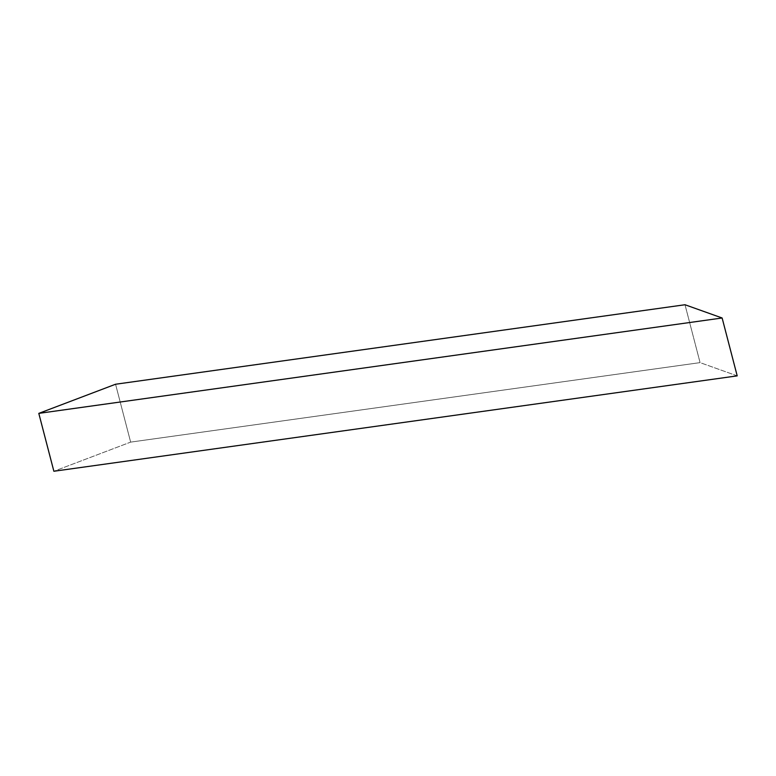 <?xml version="1.0" encoding="UTF-8"?>
<svg xmlns="http://www.w3.org/2000/svg" width="776" height="776" viewBox="0 0 776 776"><rect width="100%" height="100%" fill="white"/><g stroke="black" fill="none" stroke-linecap="round" stroke-linejoin="round"><path stroke-width="0.58" stroke-dasharray="3.88 2.91" d="M737.2 375.865L700.078 362.625L685.004 304.745L700.078 362.625L130.649 442.116L53.874 471.255L130.649 442.116L115.566 384.236L130.649 442.116L700.078 362.625L737.2 375.865"/><path stroke-width="1.16" d="M685.004 304.745L722.126 317.985L737.2 375.865L722.126 317.985L38.8 413.375L53.874 471.255L737.2 375.865L53.874 471.255L38.8 413.375L722.126 317.985L685.004 304.745L115.566 384.236L38.8 413.375L115.566 384.236L685.004 304.745"/></g></svg>
